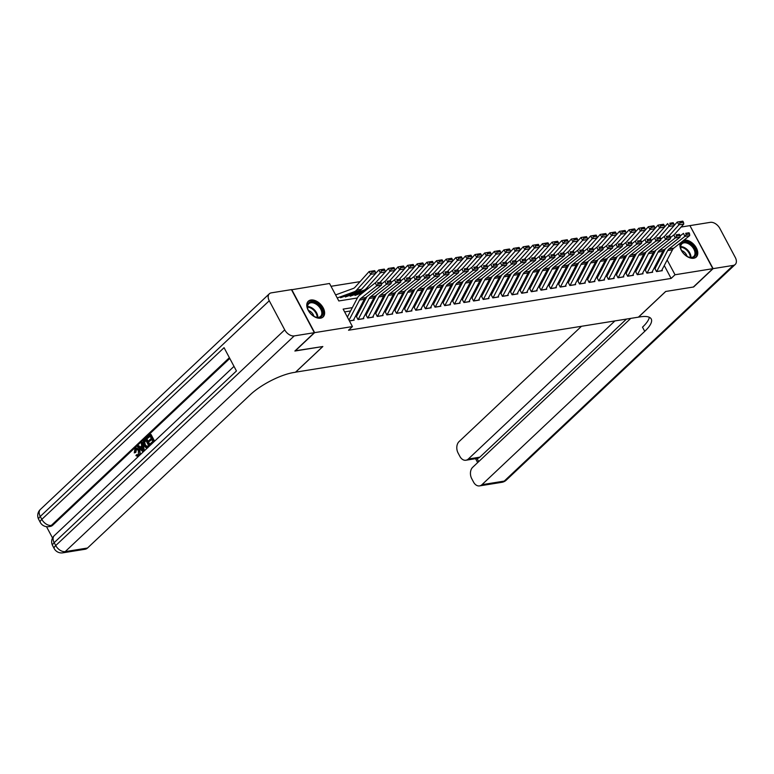 <?xml version="1.0" encoding="UTF-8"?>
<svg xmlns="http://www.w3.org/2000/svg" width="774" height="774" viewBox="0 0 774 774"><rect width="100%" height="100%" fill="white"/><g stroke="black" fill="none" stroke-linecap="round" stroke-linejoin="round"><path stroke-width="1.16" d="M684.023 240.085L684.023 240.085A10.797 6.85 -133.3 0 1 695.236 246.151A10.797 6.85 -133.3 0 1 696.261 257.026A10.797 6.85 -133.3 0 1 693.678 258.245A10.797 6.85 -133.3 0 1 683.461 253.417A10.797 6.85 -133.3 0 1 680.317 243.007M320.533 318.172A10.797 6.85 -133.3 0 1 309.319 312.106A10.797 6.85 -133.3 0 1 308.294 301.231A10.797 6.85 -133.3 0 1 310.877 300.012A10.797 6.85 -133.3 0 1 322.081 306.078A10.797 6.85 -133.3 0 1 323.106 316.953A10.797 6.85 -133.3 0 1 320.533 318.172M291.527 289.766L329.531 283.497L338.818 300.96L357.385 297.98M360.045 281.639L331.02 286.303M681.072 227.043L689.924 225.621L712.825 268.684L675.025 274.76L667.169 259.977M654.988 268.704L656.536 271.606L662.312 270.677L661.934 269.981M645.352 270.242L646.9 273.154L652.676 272.225L652.308 271.529M635.725 271.79L637.273 274.702L643.049 273.773L642.681 273.077M626.098 273.338L627.646 276.25L633.422 275.321L633.045 274.625M616.462 274.886L618.01 277.798L623.786 276.869L623.418 276.163M606.835 276.434L608.383 279.346L614.159 278.417L613.792 277.711M597.209 277.982L598.757 280.885L604.533 279.965L604.155 279.259M587.572 279.53L589.12 282.433L594.906 281.504L594.529 280.807M577.946 281.068L579.494 283.981L585.27 283.052L584.902 282.355M568.319 282.616L569.867 285.529L575.643 284.6L575.266 283.903M558.683 284.164L560.231 287.077L566.017 286.148L565.639 285.451M549.056 285.712L550.604 288.625L556.38 287.696L556.013 286.99M539.43 287.26L540.978 290.173L546.754 289.244L546.376 288.538M529.803 288.808L531.341 291.711L537.127 290.792L536.75 290.086M520.167 290.356L521.715 293.259L527.491 292.33L527.123 291.634M510.54 291.895L512.088 294.807L517.864 293.878L517.496 293.182M500.913 293.443L502.452 296.355L508.237 295.426L507.86 294.73M491.277 294.991L492.825 297.903L498.601 296.974L498.233 296.278M481.651 296.539L483.199 299.451L488.974 298.522L488.607 297.816M472.024 298.087L473.572 300.999L479.348 300.07L478.971 299.364M472.827 279.637L462.368 299.654L463.936 302.537L469.712 301.618L469.344 300.912M463.2 281.185L452.742 301.202L454.309 304.085L460.085 303.156L459.717 302.46M453.564 282.733L443.105 302.74L444.682 305.633L450.458 304.704L450.081 304.008M443.937 284.281L433.479 304.288L435.046 307.181L440.822 306.252L440.454 305.556M434.311 285.829L423.852 305.836L425.419 308.729L431.195 307.8L430.828 307.104M424.674 287.377L414.216 307.384L415.793 310.277L421.569 309.348L421.191 308.642M415.048 288.915L404.589 308.932L406.156 311.825L411.932 310.896L411.565 310.19M405.421 290.463L394.963 310.48L396.53 313.364L402.306 312.444L401.938 311.738M395.785 292.011L385.336 312.028L386.903 314.912L392.679 313.983L392.302 313.286M375.719 313.547L377.267 316.46L383.053 315.531L382.675 314.834M366.092 315.095L367.64 318.008L373.416 317.079L373.049 316.382M356.466 316.643L358.014 319.556L363.79 318.627L363.412 317.93M336.574 294.575L335.51 294.739M352.344 307.626L343.143 309.107L352.431 326.57L348.532 330.237L671.126 278.427L664.266 265.521M658.751 261.457L657.455 261.67M649.125 263.005L647.828 263.218M639.498 264.553L638.202 264.766M629.862 266.101L628.565 266.304M620.235 267.649L618.939 267.852M610.609 269.197L609.312 269.4M600.982 270.736L599.686 270.948M591.346 272.284L590.049 272.496M581.719 273.832L580.423 274.044M572.092 275.38L570.796 275.592M562.456 276.928L561.16 277.131M552.829 278.476L551.533 278.679M543.203 280.024L541.906 280.227M533.567 281.562L532.27 281.775M523.94 283.11L522.644 283.323M514.313 284.658L513.017 284.871M504.677 286.206L503.381 286.419M495.05 287.754L493.754 287.957M485.424 289.302L484.127 289.505M475.787 290.85L474.491 291.053M466.161 292.398L464.864 292.601M456.534 293.936L455.238 294.149M446.898 295.484L445.601 295.697M437.271 297.032L435.975 297.245M427.645 298.58L426.348 298.783M418.008 300.128L416.712 300.331M408.382 301.676L407.085 301.879M398.755 303.224L397.459 303.427M389.128 304.762L387.832 304.975M379.492 306.311L378.196 306.523M369.866 307.858L368.569 308.071M360.239 309.406L358.942 309.61M350.603 310.954L344.633 311.912M349.432 320.929L354.163 320.175L353.786 319.469M712.825 268.684L693.349 287.028L665.659 291.469L638.405 317.156L295.562 372.159M295.581 372.207L322.845 346.529L295.078 350.825M295.165 350.98L314.631 332.636L291.73 289.573M671.126 278.427L675.025 274.76M352.431 326.57L314.631 332.636M660.493 258.139L659.196 258.352M650.857 259.687L649.56 259.89M641.23 261.235L639.934 261.438M631.603 262.783L630.307 262.986M621.977 264.321L620.68 264.534M612.34 265.869L611.044 266.082M602.714 267.417L601.417 267.63M593.087 268.965L591.791 269.178M583.451 270.513L582.154 270.716M573.824 272.061L572.528 272.264M564.198 273.609L562.901 273.812M554.561 275.147L553.265 275.36M544.935 276.695L543.638 276.908M535.308 278.243L534.012 278.456M525.672 279.791L524.375 280.004M516.045 281.339L514.749 281.543M506.419 282.887L505.122 283.091M496.782 284.435L495.486 284.639M487.156 285.974L485.859 286.187M477.529 287.522L476.233 287.734M467.893 289.07L466.596 289.283M458.266 290.618L456.97 290.831M448.639 292.166L447.343 292.369M439.003 293.714L437.716 293.917M429.377 295.262L428.08 295.465M419.75 296.8L418.453 297.013M410.123 298.348L408.827 298.561M400.487 299.896L399.191 300.109M390.86 301.444L389.564 301.657M381.234 302.992L379.937 303.195M371.597 304.54L370.301 304.743M361.971 306.088L360.674 306.291M349.016 320.155L359.533 300.041A6.927 4.915 80.9 0 1 360.858 298.387L376.725 285.877L375.322 282.839L359.455 295.358A10.381 7.372 -99.1 0 0 357.462 297.835L347.391 317.098M353.35 320.301A4.847 3.444 -99.1 0 0 353.399 320.223L364.341 299.267A6.927 4.915 80.9 0 1 365.676 297.613L381.543 285.103L376.725 285.877L378.099 284.01L381.466 283.468L380.905 282.258L377.538 282.8L378.099 284.01M377.538 282.8L380.905 282.258M381.543 285.103L381.466 283.468M375.332 271.771L374.655 270.658L371.288 271.2L371.965 272.313L375.332 271.771L375.603 273.541L361.468 289.292A10.381 7.372 80.9 0 1 359.039 290.985L340.56 297.758M375.603 273.541L370.794 274.315L356.65 290.066A10.381 7.372 80.9 0 1 354.221 291.759L337.232 297.98M371.965 272.313L370.794 274.315L369.111 271.548L374.655 270.658M335.606 294.923L353.35 288.421A6.927 4.915 -99.1 0 0 354.966 287.299L369.111 271.548L371.288 271.2M321.945 315.966A9.346 5.931 -133.3 0 1 315.192 316.905A9.346 5.931 -133.3 0 1 307.878 309.136A9.346 5.931 -133.3 0 1 308.207 303.398A9.346 5.931 -133.3 0 1 318.617 304.85A9.346 5.931 -133.3 0 1 321.945 315.966M314.989 316.818A8.649 5.495 46.7 0 0 320.62 316.343A8.649 5.495 46.7 0 0 321.046 315.86A8.649 5.495 46.7 0 0 318.337 305.923A8.649 5.495 46.7 0 0 308.758 303.747A8.649 5.495 46.7 0 0 308.333 304.23A8.649 5.495 46.7 0 0 307.955 309.348M322.497 317.437A10.73 6.811 46.7 0 0 322.961 316.895A10.73 6.811 46.7 0 0 319.643 304.608A10.73 6.811 46.7 0 0 307.781 301.821M313.905 316.256A6.163 3.909 46.7 0 0 308.439 310.461M695.1 256.03A9.346 5.931 -133.3 0 1 688.338 256.968A9.346 5.931 -133.3 0 1 681.023 249.209A9.346 5.931 -133.3 0 1 681.362 243.471A9.346 5.931 -133.3 0 1 691.772 244.913A9.346 5.931 -133.3 0 1 695.1 256.03M688.134 256.881A8.649 5.495 46.7 0 0 693.775 256.417A8.649 5.495 46.7 0 0 694.201 255.933A8.649 5.495 46.7 0 0 691.482 245.987A8.649 5.495 46.7 0 0 681.904 243.82A8.649 5.495 46.7 0 0 681.478 244.303A8.649 5.495 46.7 0 0 681.101 249.412M695.642 257.51A10.73 6.811 46.7 0 0 696.116 256.958A10.73 6.811 46.7 0 0 694.065 246.084A10.73 6.811 46.7 0 0 683.132 240.782M687.06 256.329A6.163 3.909 46.7 0 0 681.594 250.524M136.563 449.143L135.827 452.384L134.27 452.896L134.947 448.775L136.127 448.107L139.039 450.362L139.813 450.245L140.326 454.609M136.127 448.107L136.901 447.982L139.813 450.245M139.039 450.362C140.152 452.538 140.065 454.396 138.769 455.925L137.772 456.466L135.885 455.586L137.201 454.638L138.12 455.286M141.874 442.38L143.732 451.116L142.987 451.813L137.414 446.579L138.12 445.921L139.794 447.566L141.787 445.689L141.178 443.038L142.648 442.254L144.448 450.729M138.12 445.921L138.885 445.795L140.249 447.13M150.224 434.514L153.939 441.499L150.64 444.605L150.214 443.802L152.846 441.315L151.704 439.168L149.247 441.48L148.821 440.677L151.278 438.365L149.992 435.946L147.234 438.539L146.808 437.736L150.224 434.514L150.988 434.398L154.597 441.17M151.917 439.574L149.247 441.48M150.204 436.343L147.234 438.539M229.781 358.439L52.738 525.188A8.311 5.892 80.9 0 1 50.349 526.407L48.897 526.639A8.311 5.892 -99.1 0 0 51.297 525.42L52.738 525.188M46.517 526.678L52.535 537.998M145.909 438.577L149.624 445.563L146.199 447.885L143.945 445.727C142.755 443.492 142.851 441.644 144.235 440.154L146.673 438.461L150.282 445.234M147.911 447.624L146.973 447.769M314.341 332.685L291.44 289.621L271.316 292.853A8.311 5.273 46.7 0 0 269.333 293.791A8.311 5.273 46.7 0 0 269.255 300.757L284.726 329.859A8.311 5.273 46.7 0 0 294.217 335.916L314.341 332.685L294.875 351.028L322.748 346.549L295.484 372.226L293.849 372.488A34.617 10.584 152 0 0 250.302 394.701L87.51 548.031A8.311 5.892 80.9 0 1 85.121 549.25L62.829 552.829A8.311 5.892 -99.1 0 0 65.219 551.61L87.51 548.031M294.217 335.916L65.219 551.61A8.311 5.273 -133.3 0 1 55.728 545.554L54.18 542.651L236.447 370.969L224.063 347.69L41.806 519.364L40.258 516.461A8.311 5.273 -133.3 0 1 40.335 509.486L269.333 293.791M147.708 447.653L146.199 447.885M145.676 440.009L143.867 442.447L144.612 445.118L146.741 446.859L148.531 445.379L145.676 440.009M145.889 440.406L144.641 442.322L145.386 444.992L147.505 446.733M144.709 440.919L145.483 440.793M143.867 442.447L144.641 442.322M144.612 445.118L145.386 444.992M142.561 449.065L142.019 446.685L140.423 448.185L142.929 450.662L142.561 449.065M142.126 447.178L141.187 448.059L142.629 449.481M140.423 448.185L141.187 448.059M136.437 454.754L138.372 455.083L138.391 450.99C137.578 449.297 136.592 448.814 135.44 449.52L136.205 449.394M136.166 449.143L135.44 449.52L135.053 452.5L135.827 452.384M137.733 455.431L138.372 455.083M135.053 452.5L134.27 452.896M713.106 268.636L693.639 286.98L665.756 291.459L638.502 317.137L640.137 316.876A34.617 10.584 -28 0 1 651.224 318.965A34.617 10.584 -28 0 1 644.732 331.349L481.95 484.688L504.242 481.099L733.239 265.405L713.106 268.636L690.002 225.766M614.904 320.929L468.299 459.021A8.311 5.892 -99.1 0 1 465.9 460.24A8.311 5.892 -99.1 0 1 459.911 456.437L458.082 453.003A8.311 5.892 -99.1 0 1 459.05 441.615L581.477 326.289M733.239 265.405A8.311 5.273 46.7 0 0 735.223 264.466A8.311 5.273 46.7 0 0 735.3 257.49L719.83 228.398A8.311 5.273 46.7 0 0 710.339 222.341L690.215 225.573M630.781 318.375L472.691 467.283A8.311 5.892 -99.1 0 0 471.734 478.671L473.562 482.105A8.311 5.892 -99.1 0 0 479.551 485.898A8.311 5.892 -99.1 0 0 481.95 484.688M626.466 319.072L479.851 457.163A8.311 5.892 80.9 0 1 477.461 458.382L465.9 460.24M649.328 317.282A34.617 10.584 -28 0 1 642.507 327.16L644.732 331.349M358.168 319.527A4.847 3.444 -99.1 0 0 358.207 319.449L369.159 298.493A6.927 4.915 80.9 0 1 370.494 296.839L386.361 284.329L384.959 281.301L381.495 284.029M366.895 296.655L356.446 316.663M362.987 318.753A4.847 3.444 -99.1 0 0 363.025 318.675L373.977 297.729A6.927 4.915 80.9 0 1 375.303 296.065L391.17 283.555L386.361 284.329L387.726 282.462L391.102 281.92L390.541 280.71L387.164 281.252L387.726 282.462M387.164 281.252L390.541 280.71M391.17 283.555L391.102 281.92M367.795 317.979A4.847 3.444 -99.1 0 0 367.844 317.901L378.786 296.955A6.927 4.915 80.9 0 1 380.121 295.291L395.988 282.781L394.585 279.753L391.122 282.481M376.532 295.107L366.073 315.115M372.613 317.205A4.847 3.444 -99.1 0 0 372.652 317.127L383.604 296.181A6.927 4.915 80.9 0 1 384.939 294.526L400.806 282.007L395.988 282.781L397.362 280.914L400.729 280.372L400.168 279.162L396.801 279.704L397.362 280.914M396.801 279.704L400.168 279.162M400.806 282.007L400.729 280.372M377.431 316.44A4.847 3.444 -99.1 0 0 377.47 316.353L388.413 295.407A6.927 4.915 80.9 0 1 389.748 293.752L405.615 281.243L404.212 278.205L400.758 280.933M386.158 293.559L375.7 313.567M382.24 315.666A4.847 3.444 -99.1 0 0 382.288 315.579L393.231 294.633A6.927 4.915 80.9 0 1 394.566 292.978L410.433 280.469L405.615 281.243L406.989 279.366L410.355 278.824L409.794 277.614L406.427 278.156L406.989 279.366M406.427 278.156L409.794 277.614M410.433 280.469L410.355 278.824M387.058 314.892A4.847 3.444 -99.1 0 0 387.097 314.805L398.049 293.859A6.927 4.915 80.9 0 1 399.384 292.204L415.251 279.695L413.848 276.657L410.384 279.385M391.876 314.118A4.847 3.444 -99.1 0 0 391.915 314.031L402.857 293.085A6.927 4.915 80.9 0 1 404.192 291.43L420.059 278.921L415.251 279.695L416.615 277.827L419.992 277.286L419.431 276.066L416.054 276.608L416.615 277.827M416.054 276.608L419.431 276.066M420.059 278.921L419.992 277.286M384.959 270.223L384.291 269.11L380.914 269.652L381.592 270.765L384.959 270.223L385.239 271.993L375.525 282.81M365.483 290.608L350.187 296.21M385.239 271.993L380.421 272.767L366.276 288.528A10.381 7.372 80.9 0 1 363.857 290.211L345.368 296.984M381.592 270.765L380.421 272.767L378.738 270L384.291 269.11M375.603 273.493L378.738 270L380.914 269.652M394.595 268.675L393.918 267.562L390.551 268.104L391.218 269.217L394.595 268.675L394.866 270.445L385.162 281.262M360.79 294.304L359.813 294.662M363.132 292.456L355.005 295.436M394.866 270.445L390.048 271.219L380.286 282.104M391.218 269.217L390.048 271.219L388.364 268.452L393.918 267.562M385.229 271.945L388.364 268.452L390.551 268.104M404.222 267.127L403.544 266.024L400.177 266.566L400.855 267.669L404.222 267.127L404.492 268.907L394.788 279.714M404.492 268.907L399.684 269.681L389.912 280.556M400.855 267.669L399.684 269.681L398 266.904L403.544 266.024M394.856 270.407L398 266.904L400.177 266.566M413.848 265.579L413.181 264.476L409.804 265.018L410.481 266.121L413.848 265.579L414.129 267.359L404.415 278.166M414.129 267.359L409.311 268.133L399.539 279.008M410.481 266.121L409.311 268.133L407.627 265.356L413.181 264.476M404.492 268.859L407.627 265.356L409.804 265.018M396.685 313.344A4.847 3.444 -99.1 0 0 396.733 313.257L407.675 292.311A6.927 4.915 80.9 0 1 409.011 290.656L424.878 278.147L423.475 275.109L420.011 277.837M401.503 312.57A4.847 3.444 -99.1 0 0 401.542 312.483L412.494 291.537A6.927 4.915 80.9 0 1 413.829 289.882L429.696 277.373L424.878 278.147L426.242 276.279L429.618 275.738L429.057 274.518L425.681 275.06L426.242 276.279M425.681 275.06L429.057 274.518M429.696 277.373L429.618 275.738M423.484 264.031L422.807 262.928L419.44 263.47L420.108 264.573L423.484 264.031L423.755 265.811L414.051 276.628M423.755 265.811L418.937 266.585L409.175 277.46M420.108 264.573L418.937 266.585L417.254 263.818L422.807 262.928M414.119 267.311L417.254 263.818L419.44 263.47M406.311 311.796A4.847 3.444 -99.1 0 0 406.36 311.709L417.302 290.763A6.927 4.915 80.9 0 1 418.637 289.108L434.504 276.599L433.101 273.561L429.638 276.289M411.129 311.022A4.847 3.444 -99.1 0 0 411.178 310.945L422.12 289.989A6.927 4.915 80.9 0 1 423.455 288.334L439.322 275.825L434.504 276.599L435.878 274.731L439.245 274.19L438.684 272.97L435.317 273.512L435.878 274.731M435.317 273.512L438.684 272.97M439.322 275.825L439.245 274.19M433.111 262.492L432.434 261.38L429.067 261.922L429.734 263.025L433.111 262.492L433.382 264.263L423.678 275.08M433.382 264.263L428.573 265.037L418.802 275.921M429.734 263.025L428.573 265.037L426.89 262.27L432.434 261.38M423.746 265.763L426.89 262.27L429.067 261.922M415.948 310.248A4.847 3.444 -99.1 0 0 415.986 310.171L426.938 289.215A6.927 4.915 80.9 0 1 428.274 287.56L444.141 275.051L442.738 272.013L439.274 274.751M420.756 309.474A4.847 3.444 -99.1 0 0 420.804 309.397L431.747 288.441A6.927 4.915 80.9 0 1 433.082 286.786L448.949 274.277L444.141 275.051L445.505 273.183L448.872 272.642L448.31 271.432L444.944 271.964L445.505 273.183M444.944 271.964L448.31 271.432M448.949 274.277L448.872 272.642M442.738 260.944L442.07 259.832L438.694 260.374L439.371 261.486L442.738 260.944L443.018 262.715L433.305 273.532M443.018 262.715L438.2 263.489L428.428 274.373M439.371 261.486L438.2 263.489L436.517 260.722L442.07 259.832M433.382 264.215L436.517 260.722L438.694 260.374M425.574 308.7A4.847 3.444 -99.1 0 0 425.623 308.623L436.565 287.667A6.927 4.915 80.9 0 1 437.9 286.012L453.767 273.503L452.364 270.474L448.901 273.203M430.392 307.926A4.847 3.444 -99.1 0 0 430.431 307.849L441.383 286.902A6.927 4.915 80.9 0 1 442.718 285.238L458.585 272.729L453.767 273.503L455.131 271.635L458.508 271.094L457.947 269.884L454.57 270.426L455.131 271.635M454.57 270.426L457.947 269.884M458.585 272.729L458.508 271.094M452.364 259.396L451.697 258.284L448.33 258.826L448.997 259.938L452.364 259.396L452.645 261.167L442.941 271.984M452.645 261.167L447.827 261.941L438.065 272.825M448.997 259.938L447.827 261.941L446.143 259.174L451.697 258.284M443.009 262.667L446.143 259.174L448.33 258.826M435.201 307.152A4.847 3.444 -99.1 0 0 435.249 307.075L446.192 286.128A6.927 4.915 80.9 0 1 447.527 284.464L463.394 271.955L461.991 268.926L458.527 271.655M440.019 306.378A4.847 3.444 -99.1 0 0 440.067 306.301L451.01 285.354A6.927 4.915 80.9 0 1 452.345 283.7L468.212 271.181L463.394 271.955L464.768 270.087L468.135 269.546L467.573 268.336L464.207 268.878L464.768 270.087M464.207 268.878L467.573 268.336M468.212 271.181L468.135 269.546M462.001 257.848L461.323 256.736L457.956 257.278L458.624 258.39L462.001 257.848L462.272 259.619L452.567 270.436M462.272 259.619L457.463 260.393L447.691 271.277M458.624 258.39L457.463 260.393L455.78 257.626L461.323 256.736M452.635 261.119L455.78 257.626L457.956 257.278M444.837 305.614A4.847 3.444 -99.1 0 0 444.876 305.527L455.828 284.58A6.927 4.915 80.9 0 1 457.163 282.926L473.03 270.416L471.627 267.378L468.164 270.107M449.646 304.84A4.847 3.444 -99.1 0 0 449.694 304.753L460.636 283.806A6.927 4.915 80.9 0 1 461.972 282.152L477.839 269.642L473.03 270.416L474.394 268.539L477.761 267.998L477.2 266.788L473.833 267.33L474.394 268.539M473.833 267.33L477.2 266.788M477.839 269.642L477.761 267.998M471.627 256.3L470.96 255.197L467.583 255.739L468.26 256.842L471.627 256.3L471.908 258.081L462.194 268.888M471.908 258.081L467.09 258.855L457.318 269.729M468.26 256.842L467.09 258.855L465.406 256.078L470.96 255.197M462.272 259.58L465.406 256.078L467.583 255.739M454.464 304.066A4.847 3.444 -99.1 0 0 454.512 303.979L465.455 283.032A6.927 4.915 80.9 0 1 466.79 281.378L482.657 268.868L481.254 265.83L477.79 268.559M459.282 303.292A4.847 3.444 -99.1 0 0 459.321 303.205L470.273 282.258A6.927 4.915 80.9 0 1 471.608 280.604L487.465 268.094L482.657 268.868L484.021 267.001L487.397 266.459L486.836 265.24L483.46 265.782L484.021 267.001M483.46 265.782L486.836 265.24M487.465 268.094L487.397 266.459M481.254 254.752L480.586 253.649L477.21 254.191L477.887 255.294L481.254 254.752L481.534 256.533L471.83 267.34M481.534 256.533L476.716 257.307L466.954 268.181M477.887 255.294L476.716 257.307L475.033 254.53L480.586 253.649M471.898 258.032L475.033 254.53L477.21 254.191M464.09 302.518A4.847 3.444 -99.1 0 0 464.139 302.431L475.081 281.484A6.927 4.915 80.9 0 1 476.416 279.83L492.283 267.32L490.88 264.282L487.417 267.011M468.909 301.744A4.847 3.444 -99.1 0 0 468.957 301.657L479.899 280.71A6.927 4.915 80.9 0 1 481.234 279.056L497.101 266.546L492.283 267.32L493.657 265.453L497.024 264.911L496.463 263.692L493.096 264.234L493.657 265.453M493.096 264.234L496.463 263.692M497.101 266.546L497.024 264.911M490.89 253.204L490.213 252.101L486.846 252.643L487.514 253.746L490.89 253.204L491.161 254.985L481.457 265.801M491.161 254.985L486.353 255.759L476.581 266.633M487.514 253.746L486.353 255.759L484.669 252.992L490.213 252.101M481.525 256.484L484.669 252.992L486.846 252.643M473.727 300.97A4.847 3.444 -99.1 0 0 473.765 300.883L484.718 279.936A6.927 4.915 80.9 0 1 486.053 278.282L501.91 265.772L500.507 262.734L497.053 265.463M482.454 278.089L471.995 298.106M478.535 300.196A4.847 3.444 -99.1 0 0 478.584 300.109L489.526 279.162A6.927 4.915 80.9 0 1 490.861 277.508L506.728 264.998L501.91 265.772L503.284 263.905L506.651 263.363L506.09 262.144L502.723 262.686L503.284 263.905M502.723 262.686L506.09 262.144M506.728 264.998L506.651 263.363M500.517 251.666L499.84 250.553L496.473 251.095L497.15 252.198L500.517 251.666L500.797 253.437L491.084 264.253M500.797 253.437L495.979 254.211L486.207 265.095M497.15 252.198L495.979 254.211L494.296 251.444L499.84 250.553M491.151 254.936L494.296 251.444L496.473 251.095M483.353 299.422A4.847 3.444 -99.1 0 0 483.402 299.344L494.344 278.388A6.927 4.915 80.9 0 1 495.679 276.734L511.546 264.224L510.143 261.186L506.68 263.924M492.08 276.55L481.631 296.558M488.171 298.648A4.847 3.444 -99.1 0 0 488.21 298.571L499.162 277.614A6.927 4.915 80.9 0 1 500.497 275.96L516.355 263.45L511.546 264.224L512.91 262.357L516.287 261.815L515.726 260.606L512.349 261.138L512.91 262.357M512.349 261.138L515.726 260.606M516.355 263.45L516.287 261.815M510.143 250.118L509.476 249.005L506.099 249.547L506.776 250.66L510.143 250.118L510.424 251.889L500.72 262.705M510.424 251.889L505.606 252.663L495.844 263.547M506.776 250.66L505.606 252.663L503.922 249.896L509.476 249.005M500.788 253.388L503.922 249.896L506.099 249.547M492.98 297.874A4.847 3.444 -99.1 0 0 493.028 297.797L503.971 276.84A6.927 4.915 80.9 0 1 505.306 275.186L521.173 262.676L519.77 259.648L516.306 262.376M501.716 275.002L491.258 295.01M497.798 297.1A4.847 3.444 -99.1 0 0 497.846 297.023L508.789 276.066A6.927 4.915 80.9 0 1 510.124 274.412L525.991 261.902L521.173 262.676L522.547 260.809L525.914 260.267L525.352 259.058L521.986 259.6L522.547 260.809M521.986 259.6L525.352 259.058M525.991 261.902L525.914 260.267M519.78 248.57L519.102 247.457L515.736 247.999L516.403 249.112L519.78 248.57L520.051 250.341L510.347 261.157M520.051 250.341L515.242 251.115L505.47 261.999M516.403 249.112L515.242 251.115L513.549 248.348L519.102 247.457M510.414 251.84L513.549 248.348L515.736 247.999M502.616 296.326A4.847 3.444 -99.1 0 0 502.655 296.248L513.607 275.302A6.927 4.915 80.9 0 1 514.942 273.638L530.8 261.128L529.397 258.1L525.943 260.828M511.343 273.454L500.884 293.462M507.425 295.552A4.847 3.444 -99.1 0 0 507.473 295.474L518.416 274.528A6.927 4.915 80.9 0 1 519.751 272.874L535.618 260.354L530.8 261.128L532.173 259.261L535.54 258.719L534.979 257.51L531.612 258.052L532.173 259.261M531.612 258.052L534.979 257.51M535.618 260.354L535.54 258.719M529.406 247.022L528.729 245.909L525.362 246.451L526.039 247.564L529.406 247.022L529.677 248.793L519.973 259.609M529.677 248.793L524.869 249.567L515.097 260.451M526.039 247.564L524.869 249.567L523.185 246.8L528.729 245.909M520.041 250.292L523.185 246.8L525.362 246.451M512.243 294.788A4.847 3.444 -99.1 0 0 512.291 294.701L523.234 273.754A6.927 4.915 80.9 0 1 524.569 272.1L540.436 259.59L539.033 256.552L535.569 259.28M520.97 271.906L510.521 291.914M517.061 294.014A4.847 3.444 -99.1 0 0 517.1 293.927L528.052 272.98A6.927 4.915 80.9 0 1 529.387 271.326L545.244 258.816L540.436 259.59L541.8 257.713L545.177 257.171L544.615 255.962L541.239 256.504L541.8 257.713M541.239 256.504L544.615 255.962M545.244 258.816L545.177 257.171M539.033 245.474L538.365 244.371L534.989 244.913L535.666 246.016L539.033 245.474L539.314 247.254L529.6 258.061M539.314 247.254L534.495 248.028L524.733 258.903M535.666 246.016L534.495 248.028L532.812 245.252L538.365 244.371M529.677 248.754L532.812 245.252L534.989 244.913M521.87 293.24A4.847 3.444 -99.1 0 0 521.918 293.153L532.86 272.206A6.927 4.915 80.9 0 1 534.195 270.552L550.062 258.042L548.66 255.004L545.196 257.732M530.606 270.358L520.147 290.376M526.688 292.466A4.847 3.444 -99.1 0 0 526.736 292.378L537.678 271.432A6.927 4.915 80.9 0 1 539.014 269.778L554.881 257.268L550.062 258.042L551.436 256.175L554.803 255.633L554.242 254.414L550.875 254.956L551.436 256.175M550.875 254.956L554.242 254.414M554.881 257.268L554.803 255.633M548.669 243.926L547.992 242.823L544.625 243.365L545.293 244.468L548.669 243.926L548.94 245.706L539.236 256.513M548.94 245.706L544.122 246.48L534.36 257.355M545.293 244.468L544.122 246.48L542.439 243.704L547.992 242.823M539.304 247.206L542.439 243.704L544.625 243.365M531.506 291.692A4.847 3.444 -99.1 0 0 531.544 291.604L542.497 270.658A6.927 4.915 80.9 0 1 543.822 269.004L559.689 256.494L558.286 253.456L554.832 256.184M540.233 268.81L529.774 288.828M536.314 290.918A4.847 3.444 -99.1 0 0 536.363 290.831L547.305 269.884A6.927 4.915 80.9 0 1 548.64 268.23L564.507 255.72L559.689 256.494L561.063 254.627L564.43 254.085L563.869 252.866L560.502 253.408L561.063 254.627M560.502 253.408L563.869 252.866M564.507 255.72L564.43 254.085M558.296 242.378L557.619 241.275L554.252 241.817L554.929 242.92L558.296 242.378L558.567 244.158L548.863 254.975M558.567 244.158L553.758 244.932L543.987 255.807M554.929 242.92L553.758 244.932L552.075 242.165L557.619 241.275M548.93 245.658L552.075 242.165L554.252 241.817M541.132 290.144A4.847 3.444 -99.1 0 0 541.181 290.057L552.123 269.11A6.927 4.915 80.9 0 1 553.458 267.456L569.325 254.946L567.923 251.908L564.459 254.636M549.859 267.262L539.41 287.28M545.951 289.37A4.847 3.444 -99.1 0 0 545.989 289.283L556.941 268.336A6.927 4.915 80.9 0 1 558.267 266.682L574.134 254.172L569.325 254.946L570.69 253.079L574.066 252.537L573.505 251.318L570.128 251.86L570.69 253.079M570.128 251.86L573.505 251.318M574.134 254.172L574.066 252.537M567.923 240.84L567.255 239.727L563.878 240.269L564.556 241.372L567.923 240.84L568.203 242.61L558.489 253.427M568.203 242.61L563.385 243.384L553.623 254.269M564.556 241.372L563.385 243.384L561.701 240.617L567.255 239.727M558.567 244.11L561.701 240.617L563.878 240.269M550.759 288.596A4.847 3.444 -99.1 0 0 550.807 288.518L561.75 267.562A6.927 4.915 80.9 0 1 563.085 265.908L578.952 253.398L577.549 250.36L574.085 253.098M559.496 265.724L549.037 285.732M555.577 287.822A4.847 3.444 -99.1 0 0 555.616 287.744L566.568 266.788A6.927 4.915 80.9 0 1 567.903 265.134L583.77 252.624L578.952 253.398L580.326 251.531L583.693 250.989L583.132 249.779L579.765 250.312L580.326 251.531M579.765 250.312L583.132 249.779M583.77 252.624L583.693 250.989M577.559 239.292L576.882 238.179L573.515 238.721L574.182 239.834L577.559 239.292L577.83 241.062L568.126 251.879M577.83 241.062L573.012 241.836L563.249 252.721M574.182 239.834L573.012 241.836L571.328 239.069L576.882 238.179M568.193 242.562L571.328 239.069L573.515 238.721M560.395 287.048A4.847 3.444 -99.1 0 0 560.434 286.97L571.386 266.014A6.927 4.915 80.9 0 1 572.712 264.36L588.579 251.85L587.176 248.822L583.722 251.55M569.122 264.176L558.664 284.184M565.204 286.274A4.847 3.444 -99.1 0 0 565.252 286.196L576.195 265.24A6.927 4.915 80.9 0 1 577.53 263.586L593.397 251.076L588.579 251.85L589.952 249.983L593.319 249.441L592.758 248.231L589.391 248.773L589.952 249.983M589.391 248.773L592.758 248.231M593.397 251.076L593.319 249.441M587.185 237.744L586.508 236.631L583.141 237.173L583.819 238.286L587.185 237.744L587.456 239.514L577.752 250.331M587.456 239.514L582.648 240.288L572.876 251.173M583.819 238.286L582.648 240.288L580.964 237.521L586.508 236.631M577.82 241.014L580.964 237.521L583.141 237.173M570.022 285.5A4.847 3.444 -99.1 0 0 570.061 285.422L581.013 264.476A6.927 4.915 80.9 0 1 582.348 262.812L598.215 250.302L596.812 247.274L593.348 250.002M578.749 262.628L568.3 282.636M574.84 284.726A4.847 3.444 -99.1 0 0 574.879 284.648L585.821 263.702A6.927 4.915 80.9 0 1 587.156 262.047L603.023 249.528L598.215 250.302L599.579 248.435L602.956 247.893L602.395 246.683L599.018 247.225L599.579 248.435M599.018 247.225L602.395 246.683M603.023 249.528L602.956 247.893M596.812 236.196L596.144 235.083L592.768 235.625L593.445 236.738L596.812 236.196L597.093 237.966L587.379 248.783M597.093 237.966L592.274 238.74L582.503 249.625M593.445 236.738L592.274 238.74L590.591 235.973L596.144 235.083M587.456 239.466L590.591 235.973L592.768 235.625M579.649 283.961A4.847 3.444 -99.1 0 0 579.697 283.874L590.639 262.928A6.927 4.915 80.9 0 1 591.975 261.273L607.842 248.764L606.439 245.726L602.975 248.454M588.385 261.08L577.926 281.088M584.467 283.187A4.847 3.444 -99.1 0 0 584.505 283.1L595.458 262.154A6.927 4.915 80.9 0 1 596.793 260.499L612.66 247.99L607.842 248.764L609.206 246.887L612.582 246.345L612.021 245.135L608.645 245.677L609.206 246.887M608.645 245.677L612.021 245.135M612.66 247.99L612.582 246.345M606.448 234.648L605.771 233.545L602.404 234.087L603.072 235.19L606.448 234.648L606.719 236.428L597.015 247.235M606.719 236.428L601.901 237.202L592.139 248.077M603.072 235.19L601.901 237.202L600.218 234.425L605.771 233.545M597.083 237.928L600.218 234.425L602.404 234.087M589.275 282.413A4.847 3.444 -99.1 0 0 589.324 282.326L600.266 261.38A6.927 4.915 80.9 0 1 601.601 259.725L617.468 247.216L616.065 244.178L612.602 246.906M598.012 259.532L587.553 279.549M594.093 281.639A4.847 3.444 -99.1 0 0 594.142 281.552L605.084 260.606A6.927 4.915 80.9 0 1 606.419 258.951L622.286 246.442L617.468 247.216L618.842 245.348L622.209 244.807L621.648 243.587L618.281 244.129L618.842 245.348M618.281 244.129L621.648 243.587M622.286 246.442L622.209 244.807M598.912 280.865A4.847 3.444 -99.1 0 0 598.95 280.778L609.902 259.832A6.927 4.915 80.9 0 1 611.237 258.177L627.104 245.668L625.702 242.63L622.238 245.358M607.638 257.984L597.18 278.001M603.72 280.091A4.847 3.444 -99.1 0 0 603.768 280.004L614.711 259.058A6.927 4.915 80.9 0 1 616.046 257.403L631.913 244.894L627.104 245.668L628.469 243.8L631.836 243.259L631.274 242.039L627.908 242.581L628.469 243.8M627.908 242.581L631.274 242.039M631.913 244.894L631.836 243.259M608.538 279.317A4.847 3.444 -99.1 0 0 608.587 279.23L619.529 258.284A6.927 4.915 80.9 0 1 620.864 256.629L636.731 244.12L635.328 241.082L631.865 243.81M617.275 256.436L606.816 276.453M613.356 278.543A4.847 3.444 -99.1 0 0 613.395 278.456L624.347 257.51A6.927 4.915 80.9 0 1 625.682 255.855L641.549 243.346L636.731 244.12L638.095 242.252L641.472 241.711L640.911 240.491L637.534 241.033L638.095 242.252M637.534 241.033L640.911 240.491M641.549 243.346L641.472 241.711M616.075 233.1L615.398 231.997L612.031 232.539L612.708 233.642L616.075 233.1L616.346 234.88L606.642 245.687M616.346 234.88L611.537 235.654L601.766 246.529M612.708 233.642L611.537 235.654L609.854 232.877L615.398 231.997M606.71 236.38L609.854 232.877L612.031 232.539M625.702 231.552L625.034 230.449L621.657 230.991L622.335 232.094L625.702 231.552L625.982 233.332L616.268 244.149M625.982 233.332L621.164 234.106L611.392 244.981M622.335 232.094L621.164 234.106L619.481 231.339L625.034 230.449M616.346 234.832L619.481 231.339L621.657 230.991M635.338 230.013L634.661 228.901L631.294 229.443L631.961 230.546L635.338 230.013L635.609 231.784L625.905 242.601M635.609 231.784L630.791 232.558L621.029 243.442M631.961 230.546L630.791 232.558L629.107 229.791L634.661 228.901M625.972 233.284L629.107 229.791L631.294 229.443M618.165 277.769A4.847 3.444 -99.1 0 0 618.213 277.692L629.156 256.736A6.927 4.915 80.9 0 1 630.491 255.081L646.358 242.572L644.955 239.534L641.491 242.272M626.901 254.898L616.443 274.905M622.983 276.995A4.847 3.444 -99.1 0 0 623.031 276.918L633.974 255.962A6.927 4.915 80.9 0 1 635.309 254.307L651.176 241.798L646.358 242.572L647.732 240.704L651.098 240.163L650.537 238.953L647.17 239.485L647.732 240.704M647.17 239.485L650.537 238.953M651.176 241.798L651.098 240.163M644.965 228.465L644.287 227.353L640.92 227.895L641.588 229.007L644.965 228.465L645.235 230.236L635.531 241.053M645.235 230.236L640.427 231.01L630.655 241.894M641.588 229.007L640.427 231.01L638.744 228.243L644.287 227.353M635.599 231.736L638.744 228.243L640.92 227.895M627.801 276.221A4.847 3.444 -99.1 0 0 627.84 276.144L638.792 255.188A6.927 4.915 80.9 0 1 640.127 253.533L655.994 241.024L654.591 237.995L651.128 240.724M636.528 253.35L626.069 273.357M632.61 275.447A4.847 3.444 -99.1 0 0 632.658 275.37L643.6 254.414A6.927 4.915 80.9 0 1 644.936 252.759L660.803 240.25L655.994 241.024L657.358 239.156L660.725 238.615L660.164 237.405L656.797 237.947L657.358 239.156M656.797 237.947L660.164 237.405M660.803 240.25L660.725 238.615M654.591 226.917L653.924 225.805L650.547 226.347L651.224 227.459L654.591 226.917L654.872 228.688L645.158 239.505M654.872 228.688L650.054 229.462L640.282 240.346M651.224 227.459L650.054 229.462L648.37 226.695L653.924 225.805M645.235 230.188L648.37 226.695L650.547 226.347M637.428 274.673A4.847 3.444 -99.1 0 0 637.476 274.596L648.419 253.649A6.927 4.915 80.9 0 1 649.754 251.985L665.621 239.476L664.218 236.447L660.754 239.176M646.164 251.802L635.706 271.809M642.246 273.899A4.847 3.444 -99.1 0 0 642.285 273.822L653.237 252.875A6.927 4.915 80.9 0 1 654.572 251.211L670.439 238.702L665.621 239.476L666.985 237.608L670.361 237.067L669.8 235.857L666.424 236.399L666.985 237.608M666.424 236.399L669.8 235.857M670.439 238.702L670.361 237.067M664.218 225.369L663.55 224.257L660.174 224.799L660.851 225.911L664.218 225.369L664.498 227.14L654.794 237.957M673.854 223.821L673.177 222.719L669.81 223.26L670.477 224.363L673.854 223.821L674.125 225.602L669.317 226.376L667.633 223.599L664.489 227.101L659.68 227.914L649.918 238.798M660.851 225.911L659.68 227.914L657.997 225.147L663.55 224.257M654.862 228.64L657.997 225.147L660.174 224.799M647.054 273.135A4.847 3.444 -99.1 0 0 647.103 273.048L658.045 252.101A6.927 4.915 80.9 0 1 659.38 250.447L675.247 237.937L673.844 234.899L670.381 237.628M655.791 250.254L645.332 270.261M651.872 272.361A4.847 3.444 -99.1 0 0 651.921 272.274L662.863 251.327A6.927 4.915 80.9 0 1 664.198 249.673L680.065 237.163L675.247 237.937L676.621 236.06L679.988 235.519L679.427 234.309L676.06 234.851L676.621 236.06M676.06 234.851L679.427 234.309M680.065 237.163L679.988 235.519M674.125 225.602L664.421 236.409M670.477 224.363L659.545 237.25M669.81 223.26L673.177 222.719M656.691 271.587A4.847 3.444 -99.1 0 0 656.729 271.5L667.681 250.553A6.927 4.915 80.9 0 1 669.017 248.899L684.874 236.389L683.471 233.351L680.017 236.08M665.417 248.706L654.959 268.723M661.499 270.813A4.847 3.444 -99.1 0 0 661.547 270.726L672.49 249.779A6.927 4.915 80.9 0 1 673.825 248.125L689.692 235.615L684.874 236.389L686.248 234.522L689.615 233.98L689.054 232.761L685.687 233.303L686.248 234.522M685.687 233.303L689.054 232.761M689.692 235.615L689.615 233.98M683.481 222.273L682.803 221.171L679.437 221.712L680.114 222.815L683.481 222.273L683.761 224.054L674.048 234.861M683.761 224.054L678.943 224.828L669.171 235.702M680.114 222.815L678.943 224.828L677.26 222.051L682.803 221.171M674.115 225.553L677.26 222.051L679.437 221.712M359.533 300.041L364.341 299.267M360.858 298.387L365.676 297.613M349.393 320.862L353.399 320.223M361.468 289.292L356.65 290.066M359.039 290.985L354.221 291.759M307.549 306.533A8.649 5.495 -133.3 0 1 317.775 317.388M317.166 317.359A8.369 5.312 46.7 0 0 307.539 307.143M680.694 246.596A8.649 5.495 -133.3 0 1 690.921 257.452M690.311 257.423A8.369 5.312 46.7 0 0 680.685 247.206M269.255 300.757L40.258 516.461A8.311 2.535 152 0 0 38.7 519.431L40.248 522.344A8.311 2.535 -28 0 1 41.806 519.364A8.311 5.273 -133.3 0 0 51.297 525.42L229.385 357.685M234 366.373L54.267 535.676A8.311 5.273 -133.3 0 0 54.18 542.651A8.311 2.535 152 0 0 52.622 545.622L54.17 548.534A8.311 2.535 -28 0 1 55.728 545.554L284.726 329.859M141.845 449.597L142.619 449.471M468.299 459.021L479.851 457.163M477.036 458.45L478.709 461.614M504.242 481.099A8.311 5.892 80.9 0 1 501.842 482.318A8.311 8.311 0 0 0 506.225 480.17A8.311 5.273 -133.3 0 1 504.242 481.099M369.159 298.493L373.977 297.729M370.494 296.839L375.303 296.065M358.207 319.449L363.025 318.675M378.786 296.955L383.604 296.181M380.121 295.291L384.939 294.526M367.844 317.901L372.652 317.127M388.413 295.407L393.231 294.633M389.748 293.752L394.566 292.978M377.47 316.353L382.288 315.579M398.049 293.859L402.857 293.085M399.384 292.204L404.192 291.43M387.097 314.805L391.915 314.031M368.588 288.151L366.276 288.528M366.528 289.786L363.857 290.211M407.675 292.311L412.494 291.537M409.011 290.656L413.829 289.882M396.733 313.257L401.542 312.483M417.302 290.763L422.12 289.989M418.637 289.108L423.455 288.334M406.36 311.709L411.178 310.945M426.938 289.215L431.747 288.441M428.274 287.56L433.082 286.786M415.986 310.171L420.804 309.397M436.565 287.667L441.383 286.902M437.9 286.012L442.718 285.238M425.623 308.623L430.431 307.849M446.192 286.128L451.01 285.354M447.527 284.464L452.345 283.7M435.249 307.075L440.067 306.301M455.828 284.58L460.636 283.806M457.163 282.926L461.972 282.152M444.876 305.527L449.694 304.753M465.455 283.032L470.273 282.258M466.79 281.378L471.608 280.604M454.512 303.979L459.321 303.205M475.081 281.484L479.899 280.71M476.416 279.83L481.234 279.056M464.139 302.431L468.957 301.657M484.718 279.936L489.526 279.162M486.053 278.282L490.861 277.508M473.765 300.883L478.584 300.109M494.344 278.388L499.162 277.614M495.679 276.734L500.497 275.96M483.402 299.344L488.21 298.571M503.971 276.84L508.789 276.066M505.306 275.186L510.124 274.412M493.028 297.797L497.846 297.023M513.607 275.302L518.416 274.528M514.942 273.638L519.751 272.874M502.655 296.248L507.473 295.474M523.234 273.754L528.052 272.98M524.569 272.1L529.387 271.326M512.291 294.701L517.1 293.927M532.86 272.206L537.678 271.432M534.195 270.552L539.014 269.778M521.918 293.153L526.736 292.378M542.497 270.658L547.305 269.884M543.822 269.004L548.64 268.23M531.544 291.604L536.363 290.831M552.123 269.11L556.941 268.336M553.458 267.456L558.267 266.682M541.181 290.057L545.989 289.283M561.75 267.562L566.568 266.788M563.085 265.908L567.903 265.134M550.807 288.518L555.616 287.744M571.386 266.014L576.195 265.24M572.712 264.36L577.53 263.586M560.434 286.97L565.252 286.196M581.013 264.476L585.821 263.702M582.348 262.812L587.156 262.047M570.061 285.422L574.879 284.648M590.639 262.928L595.458 262.154M591.975 261.273L596.793 260.499M579.697 283.874L584.505 283.1M600.266 261.38L605.084 260.606M601.601 259.725L606.419 258.951M589.324 282.326L594.142 281.552M609.902 259.832L614.711 259.058M611.237 258.177L616.046 257.403M598.95 280.778L603.768 280.004M619.529 258.284L624.347 257.51M620.864 256.629L625.682 255.855M608.587 279.23L613.395 278.456M629.156 256.736L633.974 255.962M630.491 255.081L635.309 254.307M618.213 277.692L623.031 276.918M638.792 255.188L643.6 254.414M640.127 253.533L644.936 252.759M627.84 276.144L632.658 275.37M648.419 253.649L653.237 252.875M649.754 251.985L654.572 251.211M637.476 274.596L642.285 273.822M658.045 252.101L662.863 251.327M659.38 250.447L664.198 249.673M647.103 273.048L651.921 272.274M667.681 250.553L672.49 249.779M669.017 248.899L673.825 248.125M656.729 271.5L661.547 270.726M54.267 535.676A8.311 8.311 0 0 0 52.622 545.622M54.17 548.534A8.311 8.311 0 0 0 62.829 552.829M40.335 509.486A8.311 8.311 0 0 0 38.7 519.431M40.248 522.344A8.311 8.311 0 0 0 48.897 526.639M147.457 447.778L146.692 447.904M138.536 456.341L137.772 456.466M479.551 485.898L501.842 482.318M506.225 480.17L735.223 264.466M475.584 458.682L477.664 462.6"/></g></svg>
